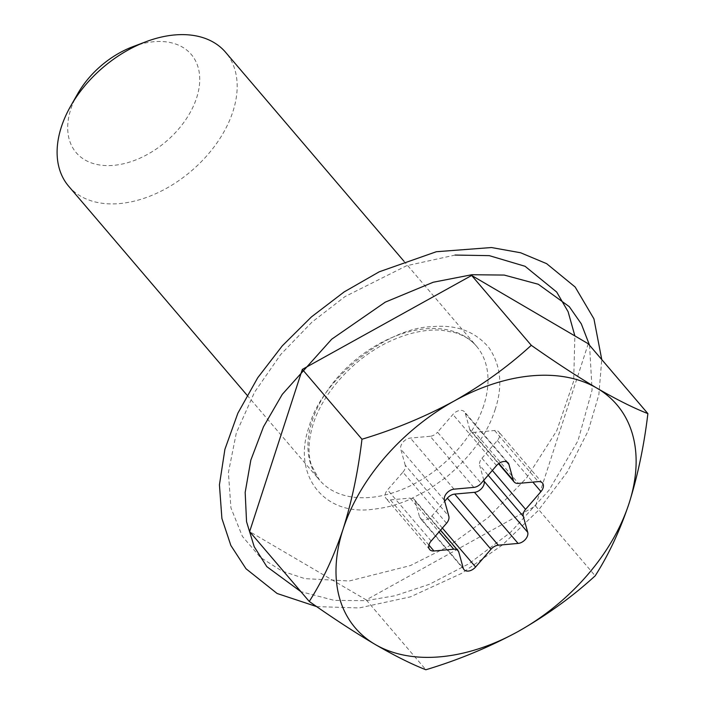 <?xml version="1.0" encoding="UTF-8"?>
<svg xmlns="http://www.w3.org/2000/svg" width="705" height="705" viewBox="0 0 705 705"><rect width="100%" height="100%" fill="white"/><g stroke="black" fill="none" stroke-linecap="round" stroke-linejoin="round"><path stroke-width="0.53" stroke-dasharray="3.52 2.64" d="M68.676 186.235A103.159 68.05 139.5 0 0 156.29 193.461A103.159 68.05 139.5 0 0 232.914 111.566A103.159 68.05 139.5 0 0 225.591 52.285M495.095 409.702C503.009 385.979 500.929 365.269 488.856 347.565C475.029 331.288 456.02 324.344 431.839 326.715C386.173 327.42 320.634 380.7 309.248 426.358C291.896 473.522 322.476 515.945 372.496 509.345C389.698 507.283 397.364 504.498 409.094 499.739L428.235 489.896L446.899 476.712C471.53 455.712 487.604 433.372 495.095 409.702M588.261 343.758L535.553 505.978L366.239 599.902L249.632 531.605M366.239 599.902L425.864 669.75M535.553 505.978L595.179 575.826M458.796 552.165L415.174 501.061A8.592 5.666 139.5 0 0 414.381 499.545A8.592 5.666 139.5 0 0 410.125 498.1L439.012 531.949M446.547 523.26L402.925 472.156L387.547 489.896A8.592 5.666 139.5 0 0 386.058 498.435A8.592 5.666 139.5 0 0 390.314 499.88L410.125 498.1M402.925 472.156A8.592 5.666 139.5 0 0 405.208 465.133L448.829 516.236M415.174 501.061L419.59 517.012A8.592 5.666 139.5 0 0 420.383 518.527A8.592 5.666 139.5 0 0 431.971 515.901L444.679 501.246M483.824 480.246L479.673 465.274L488.168 475.223M492.337 470.411L481.956 458.25A8.592 5.666 139.5 0 0 479.673 465.274M481.956 458.25L497.351 440.502A8.592 5.666 139.5 0 0 498.84 431.962A8.592 5.666 139.5 0 0 494.584 430.517L474.773 432.297L518.404 483.401M498.867 463.467L469.724 429.336A8.592 5.666 139.5 0 0 470.517 430.852A8.592 5.666 139.5 0 0 474.773 432.297M469.724 429.336L465.3 413.35A8.592 5.666 139.5 0 0 464.507 411.835A8.592 5.666 139.5 0 0 452.918 414.461L437.523 432.218L481.154 483.322M473.822 487.393L430.191 436.289A8.592 5.666 139.5 0 0 437.523 432.218M430.191 436.289L410.389 438.061A8.592 5.666 139.5 0 0 400.775 449.156L405.208 465.133M132.848 46.689A75.647 49.905 -40.5 0 1 196.616 97.898A75.647 49.905 -40.5 0 1 105.97 165.569A75.647 49.905 -40.5 0 1 77.7 93.756M483.753 405.428A103.159 68.05 -40.5 0 1 407.137 487.314A103.159 68.05 -40.5 0 1 319.515 480.087A103.159 68.05 -40.5 0 1 353.795 361.357A103.159 68.05 -40.5 0 1 476.43 346.137A103.159 68.05 -40.5 0 1 483.753 405.428M455.122 255.06L406.565 265.741L345.027 296.576L312.042 322.07L280.757 354.456L254.47 392.324L236.334 432.896L228.402 472.553L230.923 507.838L242.405 536.382L260.304 557.32L281.903 571.024L304.904 578.638L349.222 580.99L410.398 565.569L448.283 546.49L488.477 517.329L526.609 477.875L556.783 430.685L573.659 381.167L574.883 335.924M589.565 345.274L592.085 390.015L577.994 440.731L548.948 490.336L510.402 532.451L468.896 563.78L429.495 584.269L394.915 595.76L366.001 600.651L334.285 600.378L300.912 591.68M428.931 545.106L390.314 499.88M419.59 517.012L463.22 568.115M431.169 540.999L387.547 489.896M431.971 515.901L442.37 528.08M444.406 500.259L400.775 449.156M454.02 489.164L410.389 438.061M496.54 465.564L452.918 414.461M497.351 440.502L532.857 482.105M506.754 461.925L465.3 413.35M494.584 430.517L538.206 481.621M247.041 395.188L319.515 480.087L311.416 465.265C307.962 454.443 308.244 441.771 312.262 427.248C321.445 393.223 355.584 355.884 392.993 339.933C410.469 332.372 426.675 329.129 441.621 330.222L454.593 332.513C463.828 335.298 471.107 339.836 476.43 346.137L403.965 261.238M316.668 606.608L359.145 607.948L410.398 596.862L461.519 573.429L502.207 545.115L538.109 510.667L567.322 471.883L588.278 430.729L598.862 394.641L601.762 359.576M414.381 499.545L440.537 530.195M429.689 549.539L386.058 498.435M464.013 569.631L420.383 518.527M508.129 462.947L464.507 411.835M542.462 483.066L498.84 431.962M470.517 430.852L498.558 463.696"/><path stroke-width="1.06" d="M403.965 261.238L225.591 52.285A103.159 68.05 139.5 0 0 145.953 41.736A103.159 68.05 139.5 0 0 70.764 105.926A103.159 68.05 139.5 0 0 68.676 186.235L247.041 395.188M309.257 601.453L249.632 531.605L302.339 369.385L471.654 275.461L588.261 343.758L647.886 413.606C644.07 445.648 637.787 475.611 629.027 503.493C619.836 530.874 608.547 554.985 595.179 575.826C572.354 596.738 546.639 615.315 518.008 631.565C488.962 647.313 458.241 660.039 425.864 669.75C411.632 664.216 394.694 655.765 375.051 644.379C354.976 632.5 333.042 618.188 309.257 601.453C322.626 580.612 333.906 556.501 343.097 529.12C351.865 501.246 358.149 471.284 361.965 439.233C394.342 429.521 425.062 416.796 454.117 401.048C482.74 384.798 508.455 366.221 531.279 345.309C555.073 362.044 576.998 376.355 597.073 388.235C616.725 399.612 633.654 408.072 647.886 413.606M471.654 275.461L531.279 345.309M302.339 369.385L361.965 439.233M597.073 388.235A171.932 113.417 -40.5 0 1 629.027 503.493A171.932 113.417 -40.5 0 1 518.008 631.565A171.932 113.417 -40.5 0 1 375.051 644.379A171.932 113.417 -40.5 0 1 343.097 529.12A171.932 113.417 -40.5 0 1 454.117 401.048A171.932 113.417 -40.5 0 1 597.073 388.235M444.679 501.246L447.349 498.162L490.971 549.265L475.602 567.005A8.592 5.666 -40.5 0 1 464.013 569.631A8.592 5.666 -40.5 0 1 463.22 568.115L458.796 552.165A8.592 5.666 139.5 0 0 458.003 550.649A8.592 5.666 139.5 0 0 453.747 549.204L433.945 550.984A8.592 5.666 -40.5 0 1 429.689 549.539A8.592 5.666 -40.5 0 1 431.169 540.999L446.547 523.26A8.592 5.666 -40.5 0 0 448.829 516.236L444.406 500.259A8.592 5.666 -40.5 0 1 454.02 489.164L473.822 487.393A8.592 5.666 -40.5 0 0 481.154 483.322L496.54 465.564A8.592 5.666 -40.5 0 1 508.129 462.947A8.592 5.666 -40.5 0 1 508.922 464.454L513.355 480.44L498.867 463.467M532.857 482.105L540.973 491.605A8.592 5.666 -40.5 0 0 542.462 483.066A8.592 5.666 -40.5 0 0 538.206 481.621L518.404 483.401A8.592 5.666 -40.5 0 1 514.148 481.956A8.592 5.666 -40.5 0 1 513.355 480.44M540.973 491.605L525.586 509.354L492.337 470.411M488.168 475.223L523.295 516.377A8.592 5.666 -40.5 0 1 525.586 509.354M523.295 516.377L527.719 532.328A8.592 5.666 -40.5 0 1 518.104 543.423L498.303 545.194L454.681 494.09A8.592 5.666 139.5 0 0 447.349 498.162M490.971 549.265A8.592 5.666 -40.5 0 1 498.303 545.194M454.681 494.09L474.483 492.319A8.592 5.666 139.5 0 0 484.097 481.224L483.824 480.246M70.764 105.926L77.7 93.756A75.647 49.905 -40.5 0 1 132.848 46.689L145.953 41.736M574.883 335.924L568.107 311.716L556.686 292.037L525.066 266.287L489.279 255.642L455.122 255.06M300.912 591.68L266.807 566.635L254.197 546.683L246.547 521.709L245.173 492.39L250.83 460.118L263.494 426.763L282.273 394.368L331.702 339.193L385.274 302.137L433.214 282.247L471.901 274.721L504.26 275.073L538.294 284.265L569.279 306.649L581.317 323.877L589.565 345.274M439.012 531.949L453.747 549.204M433.945 550.984L428.931 545.106M442.37 528.08L475.602 567.005M474.483 492.319L518.104 543.423M484.097 481.224L527.719 532.328M508.922 464.454L506.754 461.925M601.762 359.576L593.936 318.854L575.183 287.05L546.622 263.652L520.598 252.76L491.473 247.534L436.342 251.729L379.246 271.795L344.163 291.914L311.451 316.898L282.282 345.855L257.722 377.757L237.867 413.183L224.904 449.305L219.431 484.828L221.899 518.448L230.852 545.459L246.001 568.75L277.1 593.487L316.668 606.608M440.537 530.195L458.003 550.649M498.558 463.696L514.148 481.956"/></g></svg>
